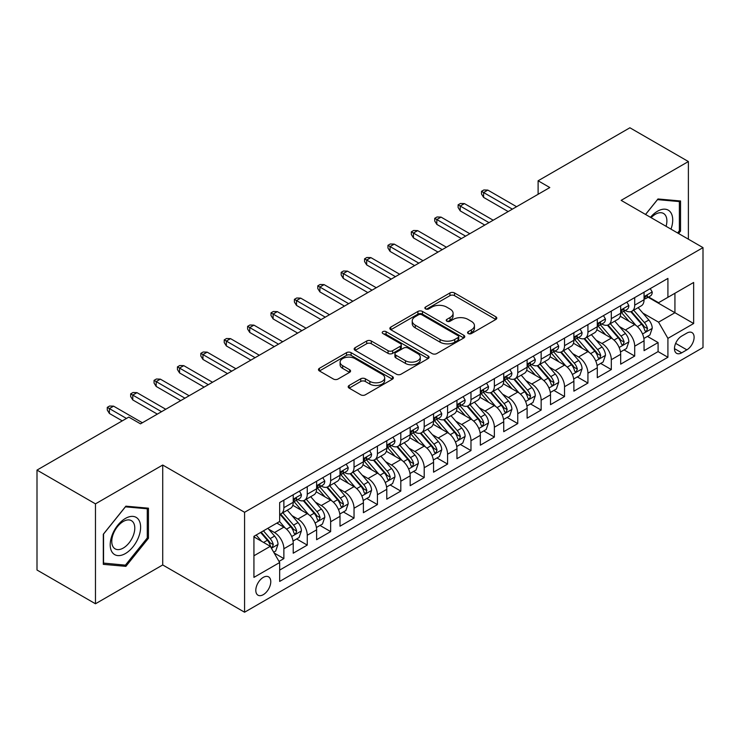 <?xml version="1.0" encoding="UTF-8"?>
<svg xmlns="http://www.w3.org/2000/svg" width="740" height="740" viewBox="0 0 740 740"><rect width="100%" height="100%" fill="white"/><g stroke="black" fill="none" stroke-linecap="round" stroke-linejoin="round"><path stroke-width="1.11" d="M468.244 333.546A2.276 1.313 0 0 0 471.454 333.546L495.846 319.458A3.247 1.878 0 0 0 496.799 318.135A3.247 1.878 0 0 0 495.846 316.812L454.526 292.957A3.247 1.878 0 0 0 449.929 292.957L425.537 307.035A2.276 1.313 0 0 0 424.871 307.96A2.276 1.313 0 0 0 425.537 308.894A2.276 1.313 0 0 0 428.756 308.894L431.91 307.072A10.388 5.994 0 0 1 446.599 307.072L450.05 309.061A10.388 5.994 0 0 1 453.093 313.298A10.388 5.994 0 0 1 450.05 317.543L446.886 319.365A2.276 1.313 0 0 0 446.22 320.291A2.276 1.313 0 0 0 446.886 321.216A2.276 1.313 0 0 0 450.105 321.216L453.259 319.393A10.388 5.994 0 0 1 467.957 319.393L471.399 321.382A10.388 5.994 0 0 1 474.442 325.628A10.388 5.994 0 0 1 471.399 329.864L468.244 331.687A2.276 1.313 0 0 0 467.578 332.621A2.276 1.313 0 0 0 468.244 333.546L468.244 331.687M263.292 594.664A10.582 6.114 120 0 0 270.202 585.34A10.582 6.114 120 0 0 268.583 576.858A10.582 6.114 120 0 0 263.292 577.376A10.582 6.114 120 0 0 256.373 586.709A10.582 6.114 120 0 0 257.992 595.191A10.582 6.114 120 0 0 263.292 594.664M349.151 385.466A3.247 1.878 0 0 0 348.198 386.798A3.247 1.878 0 0 0 349.151 388.121L360.741 394.818A3.247 1.878 0 0 0 365.329 394.818L392.422 379.176A3.247 1.878 0 0 0 393.375 377.853A3.247 1.878 0 0 0 392.422 376.521L351.102 352.666A3.247 1.878 0 0 0 346.505 352.666L319.421 368.307A3.247 1.878 0 0 0 318.468 369.63A3.247 1.878 0 0 0 319.421 370.953L333.425 379.037A3.247 1.878 0 0 0 338.014 379.037L349.604 372.35A3.247 1.878 0 0 0 350.557 371.027A3.247 1.878 0 0 0 349.604 369.695L342.657 365.69A8.686 5.014 0 0 1 340.113 362.138A8.686 5.014 0 0 1 345.478 357.513A8.686 5.014 0 0 1 354.941 358.595L382.145 374.301A8.686 5.014 0 0 1 384.689 377.853A8.686 5.014 0 0 1 379.333 382.478A8.686 5.014 0 0 1 369.871 381.396L365.329 378.778A3.247 1.878 0 0 0 360.741 378.778L349.151 385.466L349.151 388.121M162.717 465.035L95.469 503.857L37 470.094L37 570.022L95.469 603.775L162.717 564.953L244.579 612.221L244.579 512.293L162.717 465.035L162.717 564.953M688.385 239.186L688.385 161.542L621.138 200.364L703 247.623L244.579 512.293M688.385 161.542L629.907 127.779L538.11 180.782L538.11 194.287M37 470.094L128.797 417.092L140.498 423.844L549.802 187.535L538.11 180.782M432.142 353.591A3.247 1.878 0 0 0 436.73 353.591L463.823 337.949A3.247 1.878 0 0 0 464.776 336.626A3.247 1.878 0 0 0 463.823 335.303L422.494 311.447A3.247 1.878 0 0 0 417.906 311.447L390.812 327.08A3.247 1.878 0 0 0 389.869 328.412A3.247 1.878 0 0 0 390.812 329.735L432.142 353.591M383.801 334.036A2.276 1.313 0 0 1 386.114 334.36L386.114 331.659L428.118 355.912A3.247 1.878 0 0 1 429.071 357.235A3.247 1.878 0 0 1 428.118 358.567L401.034 374.2A3.247 1.878 0 0 1 396.437 374.2L355.117 350.344L355.117 347.698A3.247 1.878 0 0 0 354.164 349.021A3.247 1.878 0 0 0 355.117 350.344M355.117 347.698L366.707 341.001A3.247 1.878 0 0 1 371.304 341.001L388.065 350.677A3.247 1.878 0 0 0 392.653 350.677L400.34 346.237A3.247 1.878 0 0 0 401.293 344.914A3.247 1.878 0 0 0 400.34 343.582L382.894 333.509A2.276 1.313 0 0 1 382.229 332.584A2.276 1.313 0 0 1 383.635 331.372A2.276 1.313 0 0 1 386.114 331.659M279.017 561.41L283.873 558.607L274.161 553.002M268.639 529.155L274.512 532.55A13.228 7.641 60 0 1 283.873 548.756L293.225 543.354L293.225 553.206L307.257 545.102L296.62 538.961M292.032 515.651L297.906 519.045A13.228 7.641 60 0 1 307.257 535.251L316.618 529.849L316.618 539.71L330.651 531.607L320.004 525.456M315.416 502.155L321.289 505.54A13.228 7.641 60 0 1 330.651 521.746L340.002 516.344L340.002 526.205L354.035 518.102L343.397 511.96M338.809 488.65L344.683 492.035A13.228 7.641 60 0 1 354.035 508.241L363.396 502.839L363.396 512.7L377.428 504.597L366.781 498.455M362.202 475.145L368.067 478.53A13.228 7.641 60 0 1 377.428 494.736L386.779 489.334L386.779 499.195L400.812 491.092L390.174 484.95M385.586 461.64L391.46 465.035A13.228 7.641 60 0 1 400.812 481.231L410.173 475.829L410.173 485.69L424.205 477.587L413.558 471.445M408.98 448.135L414.844 451.529A13.228 7.641 60 0 1 424.205 467.736L433.557 462.334L433.557 472.185L447.589 464.082L436.952 457.94M432.364 434.63L438.237 438.025A13.228 7.641 60 0 1 447.589 454.231L456.95 448.829L456.95 458.689L470.982 450.586L460.336 444.435M455.757 421.134L461.631 424.519A13.228 7.641 60 0 1 470.982 440.726L480.334 435.324L480.334 445.184L494.366 437.081L483.729 430.939M479.141 407.629L485.015 411.014A13.228 7.641 60 0 1 494.366 427.221L503.727 421.819L503.727 431.679L517.76 423.576L507.122 417.434M502.534 394.124L508.408 397.51A13.228 7.641 60 0 1 517.76 413.716L527.111 408.314L527.111 418.174L541.153 410.071L530.506 403.929M525.918 380.619L531.792 384.014A13.228 7.641 60 0 1 541.153 400.211L550.505 394.809L550.505 404.669L564.537 396.566L553.899 390.424M549.311 367.114L555.185 370.509A13.228 7.641 60 0 1 564.537 386.715L573.889 381.313L573.889 391.164L587.93 383.061L577.283 376.919M572.695 353.609L578.569 357.004A13.228 7.641 60 0 1 587.93 373.21L597.282 367.808L597.282 377.668L611.314 369.565L600.677 363.414M596.088 340.113L601.962 343.499A13.228 7.641 60 0 1 611.314 359.705L620.675 354.303L620.675 364.163L634.707 356.06L634.707 346.2A13.228 7.641 -120 0 0 625.346 329.994L619.473 326.608M624.061 349.918L634.707 356.06M293.225 543.354A13.228 7.641 -120 0 0 283.873 527.148L276.853 523.097M316.618 529.849A13.228 7.641 -120 0 0 307.257 513.643L292.79 505.291M340.002 516.344A13.228 7.641 -120 0 0 330.651 500.138L316.183 491.786M363.396 502.839A13.228 7.641 -120 0 0 354.035 486.633L339.577 478.29M386.779 489.334A13.228 7.641 -120 0 0 377.428 473.138L362.961 464.785M410.173 475.829A13.228 7.641 -120 0 0 400.812 459.632L386.354 451.28M433.557 462.334A13.228 7.641 -120 0 0 424.205 446.128L409.738 437.775M456.95 448.829A13.228 7.641 -120 0 0 447.589 432.623L433.131 424.27M480.334 435.324A13.228 7.641 -120 0 0 470.982 419.118L456.515 410.765M503.727 421.819A13.228 7.641 -120 0 0 494.366 405.613L479.909 397.269M527.111 408.314A13.228 7.641 -120 0 0 517.76 392.108L503.293 383.764M550.505 394.809A13.228 7.641 -120 0 0 541.153 378.612L526.686 370.259M573.889 381.313A13.228 7.641 -120 0 0 564.537 365.107L550.07 356.754M597.282 367.808A13.228 7.641 -120 0 0 587.93 351.602L573.463 343.249M620.675 354.303A13.228 7.641 -120 0 0 611.314 338.097L596.847 329.744M686.859 333.102L681.716 336.071A10.258 5.92 120 0 0 675.019 345.108A10.258 5.92 120 0 0 676.591 353.322A10.258 5.92 120 0 0 681.716 352.814L686.859 349.844A10.258 5.92 120 0 0 693.556 340.807A10.258 5.92 120 0 0 691.993 332.593A10.258 5.92 120 0 0 686.859 333.102M244.579 612.221L703 347.55L703 247.623M253.931 555.777L270.304 546.324L279.664 562.529L279.664 581.427L667.915 357.272L667.915 338.365L658.563 322.168L642.866 313.103M279.664 562.529L253.931 577.376L253.931 536.324L279.664 521.478L279.664 502.571L667.915 278.416L667.915 297.314L693.648 282.467L693.648 323.519L667.915 338.365M297.785 499.528L297.906 499.602A13.228 7.641 60 0 0 304.519 500.259L313.871 494.857A13.228 7.641 -120 0 0 316.618 488.798L316.618 481.231M321.169 486.023L321.289 486.097A13.228 7.641 60 0 0 327.913 486.754L337.264 481.352A13.228 7.641 -120 0 0 340.002 475.293L340.002 467.726M344.562 472.518L344.683 472.592A13.228 7.641 60 0 0 351.296 473.249L360.648 467.846A13.228 7.641 -120 0 0 363.396 461.788L363.396 454.231M367.947 459.022L368.067 459.087A13.228 7.641 60 0 0 374.69 459.743L384.042 454.342A13.228 7.641 -120 0 0 386.779 448.283L386.779 440.726M391.34 445.517L391.46 445.582A13.228 7.641 60 0 0 398.074 446.239L407.435 440.837A13.228 7.641 -120 0 0 410.173 434.787L410.173 427.221M414.724 432.012L414.844 432.086A13.228 7.641 60 0 0 421.467 432.733L430.819 427.332A13.228 7.641 -120 0 0 433.557 421.282L433.557 413.716M438.117 418.507L438.237 418.581A13.228 7.641 60 0 0 444.851 419.238L454.212 413.836A13.228 7.641 -120 0 0 456.95 407.777L456.95 400.211M461.501 405.002L461.631 405.076A13.228 7.641 60 0 0 468.244 405.733L477.596 400.331A13.228 7.641 -120 0 0 480.334 394.272L480.334 386.706M484.894 391.497L485.015 391.571A13.228 7.641 60 0 0 491.628 392.228L500.989 386.826A13.228 7.641 -120 0 0 503.727 380.767L503.727 373.21M508.278 378.001L508.408 378.066A13.228 7.641 60 0 0 515.021 378.723L524.373 373.321A13.228 7.641 -120 0 0 527.111 367.262L527.111 359.705M531.672 364.496L531.792 364.561A13.228 7.641 60 0 0 538.405 365.218L547.766 359.816A13.228 7.641 -120 0 0 550.505 353.766L550.505 346.2M555.055 350.991L555.185 351.065A13.228 7.641 60 0 0 561.799 351.713L571.151 346.311A13.228 7.641 -120 0 0 573.889 340.261L573.889 332.695M578.449 337.486L578.569 337.56A13.228 7.641 60 0 0 585.183 338.217L594.544 332.815A13.228 7.641 -120 0 0 597.282 326.756L597.282 319.19M601.833 323.981L601.962 324.055A13.228 7.641 60 0 0 608.576 324.712L617.928 319.31A13.228 7.641 -120 0 0 620.675 313.251L620.675 305.685M279.664 570.087L658.091 351.602L658.091 342.555L644.059 350.658L644.059 340.798A13.228 7.641 -120 0 0 634.707 324.592L620.24 316.248M625.226 310.476L625.346 310.55A13.228 7.641 -120 0 0 631.96 311.207A13.228 7.641 -120 0 0 634.707 305.148L634.707 297.591M631.96 311.207L641.321 305.805A13.228 7.641 -120 0 0 644.059 299.746L644.059 292.189M283.873 500.138L283.873 507.705A13.228 7.641 60 0 1 281.126 513.754A13.228 7.641 60 0 1 279.664 514.291M281.126 513.754L290.487 508.352A13.228 7.641 -120 0 0 293.225 502.303L293.225 494.736M307.257 486.633L307.257 494.2A13.228 7.641 60 0 1 304.519 500.259M330.651 473.128L330.651 480.695A13.228 7.641 60 0 1 327.913 486.754M354.035 459.632L354.035 467.19A13.228 7.641 60 0 1 351.296 473.249M377.428 446.128L377.428 453.685A13.228 7.641 60 0 1 374.69 459.743M400.812 432.623L400.812 440.18A13.228 7.641 60 0 1 398.074 446.239M424.205 419.118L424.205 426.684A13.228 7.641 60 0 1 421.467 432.733M447.589 405.613L447.589 413.179A13.228 7.641 60 0 1 444.851 419.238M470.982 392.108L470.982 399.674A13.228 7.641 60 0 1 468.244 405.733M494.366 378.612L494.366 386.169A13.228 7.641 60 0 1 491.628 392.228M517.76 365.107L517.76 372.664A13.228 7.641 60 0 1 515.021 378.723M541.153 351.602L541.153 359.159A13.228 7.641 60 0 1 538.405 365.218M564.537 338.097L564.537 345.663A13.228 7.641 60 0 1 561.799 351.713M587.93 324.592L587.93 332.158A13.228 7.641 60 0 1 585.183 338.217M611.314 311.087L611.314 318.653A13.228 7.641 60 0 1 608.576 324.712M611.314 359.705L611.314 369.565M587.93 373.21L587.93 383.061M564.537 386.715L564.537 396.566M541.153 400.211L541.153 410.071M517.76 413.716L517.76 423.576M494.366 427.221L494.366 437.081M470.982 440.726L470.982 450.586M447.589 454.231L447.589 464.082M424.205 467.736L424.205 477.587M400.812 481.231L400.812 491.092M377.428 494.736L377.428 504.597M354.035 508.241L354.035 518.102M330.651 521.746L330.651 531.607M307.257 535.251L307.257 545.102M283.873 548.756L283.873 558.607M270.304 546.324L253.931 536.87M658.563 322.168L674.936 312.715L674.936 293.262L693.648 282.467M648.148 297.249L693.648 323.519M648.619 296.981L658.563 302.716L667.915 297.314M95.469 503.857L95.469 603.775M647.454 336.413L658.091 342.555M658.091 351.602L667.915 357.272M678.58 233.526L680.55 231.074L680.55 200.984L657.98 198.968L645.53 214.443M103.304 564.343L125.874 566.359L148.444 538.276L148.444 508.186L125.874 506.169L103.304 534.243L103.304 564.343M679.376 230.399L680.55 231.074M147.279 537.601L148.444 538.276M123.497 564.981L125.874 566.359M469.151 333.87L471.399 332.565A10.388 5.994 0 0 0 474.442 328.329L474.442 325.628M453.093 313.298L453.093 315.999A10.388 5.994 0 0 1 450.05 320.244L447.802 321.539M495.8 319.486L454.526 295.658A3.247 1.878 0 0 0 449.929 295.658L426.444 309.209M463.776 337.976L422.494 314.149A3.247 1.878 0 0 0 417.906 314.149L390.859 329.762M458.079 337.551A2.276 1.313 0 0 0 458.745 336.626A2.276 1.313 0 0 0 458.079 335.701L421.809 314.759A2.276 1.313 0 0 0 418.59 314.759L415.269 316.683A10.388 5.994 0 0 0 412.226 320.92A10.388 5.994 0 0 0 415.269 325.165L440.06 339.475A10.388 5.994 0 0 0 454.749 339.475L458.079 337.551L458.079 340.252A2.276 1.313 0 0 0 458.745 339.327L458.745 336.626M412.226 320.92L412.226 323.621A10.388 5.994 0 0 0 415.269 327.866L415.269 325.165M458.079 340.252L454.749 342.176A10.388 5.994 0 0 1 440.06 342.176L415.269 327.866M355.163 350.371L366.707 343.702L366.707 341.001M401.293 344.914L401.293 347.615A3.247 1.878 0 0 1 400.34 348.938L392.653 353.378A3.247 1.878 0 0 1 388.065 353.378L371.304 343.702A3.247 1.878 0 0 0 366.707 343.702M386.114 334.36L428.081 358.586M405.455 360.713A8.686 5.014 0 0 0 414.918 361.805A8.686 5.014 0 0 0 420.274 357.17A8.686 5.014 0 0 0 417.73 353.628L408.147 348.096A3.247 1.878 0 0 0 403.559 348.096L395.863 352.536A3.247 1.878 0 0 0 394.92 353.859A3.247 1.878 0 0 0 395.863 355.182L405.455 360.713L405.455 363.414A8.686 5.014 0 0 0 414.918 364.506A8.686 5.014 0 0 0 420.274 359.871L420.274 357.17M394.92 353.859L394.92 356.56A3.247 1.878 0 0 0 395.863 357.882L395.863 355.182M405.455 363.414L395.863 357.882M384.689 377.853L384.689 380.545A8.686 5.014 0 0 1 379.333 385.179A8.686 5.014 0 0 1 369.871 384.097L365.329 381.479A3.247 1.878 0 0 0 360.741 381.479L349.188 388.149M340.113 362.138L340.113 364.839A8.686 5.014 0 0 0 342.657 368.391L342.657 365.69M349.567 372.377L342.657 368.391M392.376 379.195L351.102 355.367A3.247 1.878 0 0 0 346.505 355.367L319.458 370.981M643.865 338.485L649.905 334.989L652.245 328.236A8.769 5.06 -120 0 0 648.832 320.013L638.148 307.637M636.002 325.452L623.792 311.309M629.055 321.336L621.961 313.122A21.007 12.127 -120 0 0 621.313 312.391M630.776 311.679L641.58 324.194A8.769 5.06 60 0 1 644.707 330.234L645.345 331.27L646.529 331.104L647.509 328.615A8.769 5.06 -120 0 0 644.392 322.575L633.699 310.199M631.405 311.475L643.023 324.925A4.468 2.581 60 0 1 644.152 326.673L647.509 328.615M650.257 288.609L652.245 292.05A8.769 5.06 60 0 1 650.432 295.926L645.983 298.498A8.769 5.06 -120 0 0 647.509 296.472L647.324 295.695M644.355 298.904L644.392 298.904A8.769 5.06 -120 0 0 645.983 298.498M646.381 295.824L647.509 296.472C646.963 295.158 646.029 295.695 644.707 298.1A8.769 5.06 60 0 1 644.059 299.339M512.376 209.143L483.609 192.529L483.609 197.395L481.509 194.019L481.509 191.318L483.609 192.529L487.817 190.097L516.594 206.71M483.609 197.395L508.167 211.566M481.509 191.318L483.849 189.967L487.817 190.097M670.986 229.141A21.497 12.414 120 0 0 657.509 211.233A21.497 12.414 120 0 0 650.469 217.292M666.074 226.301A16.28 9.398 120 0 0 663.512 213.462A16.28 9.398 120 0 0 655.381 214.267A16.28 9.398 120 0 0 651.117 217.671M645.576 214.471L657.509 199.633L679.376 201.585L679.376 230.741L677.6 232.961M677.933 200.744L679.376 201.585M138.574 537.166A21.497 12.414 120 0 0 133.015 516.4A21.497 12.414 120 0 0 112.249 534.817A21.497 12.414 120 0 0 117.808 555.583A21.497 12.414 120 0 0 138.574 537.166M133.246 535.649A16.28 9.398 120 0 0 131.415 520.664A16.28 9.398 120 0 0 113.312 533.873A16.28 9.398 120 0 0 115.135 548.858A16.28 9.398 120 0 0 133.246 535.649M103.544 563.196L103.544 534.04L125.412 506.835L147.279 508.787L147.279 537.943L125.412 565.147L103.304 563.066M145.826 507.945L147.279 508.787M620.471 351.981L626.521 348.494L628.852 341.741A8.769 5.06 -120 0 0 625.439 333.518L614.755 321.142M612.618 338.957L600.399 324.814M605.662 334.832L598.577 326.627A21.007 12.127 -120 0 0 597.929 325.896M607.383 325.184L618.196 337.699A8.769 5.06 60 0 1 621.313 343.739L621.952 344.775L623.135 344.609L624.125 342.121A8.769 5.06 -120 0 0 620.999 336.08L610.315 323.704M608.021 324.98L619.63 338.43A4.468 2.581 60 0 1 620.758 340.178L624.125 342.121M597.087 365.486L603.128 361.999L605.468 355.246A8.769 5.06 -120 0 0 602.055 347.014L591.371 334.647M589.225 352.453L577.015 338.319M582.278 348.337L575.184 340.132A21.007 12.127 -120 0 0 574.536 339.401M583.999 338.689L594.803 351.204A8.769 5.06 60 0 1 597.929 357.244L598.567 358.28L599.752 358.114L600.732 355.616A8.769 5.06 -120 0 0 597.606 349.585L586.922 337.209M584.628 338.485L596.246 351.935A4.468 2.581 60 0 1 597.365 353.674L600.732 355.616M573.694 378.991L579.744 375.504L582.075 368.751A8.769 5.06 -120 0 0 578.662 360.519L567.978 348.151M565.841 365.958L553.622 351.824M558.885 361.841L551.799 353.637A21.007 12.127 -120 0 0 551.143 352.906M560.606 352.194L571.419 364.709A8.769 5.06 60 0 1 574.536 370.749L575.174 371.785L576.358 371.619L577.348 369.121A8.769 5.06 -120 0 0 574.221 363.09L563.538 350.714M561.244 351.99L572.852 365.43A4.468 2.581 60 0 1 573.981 367.179L577.348 369.121M550.31 392.496L556.351 389.009L558.691 382.256A8.769 5.06 -120 0 0 555.278 374.024L544.594 361.647M542.448 379.463L530.238 365.32M535.501 375.346L528.406 367.142A21.007 12.127 -120 0 0 527.759 366.411M537.212 365.699L548.026 378.214A8.769 5.06 60 0 1 551.152 384.245L551.79 385.29L552.974 385.124L553.955 382.626A8.769 5.06 -120 0 0 550.828 376.586L540.145 364.219M537.851 365.495L549.469 378.936A4.468 2.581 60 0 1 550.588 380.684L553.955 382.626M626.873 302.114L628.852 305.555A8.769 5.06 60 0 1 627.039 309.431L622.599 311.993A8.769 5.06 -120 0 0 624.125 309.977L623.94 309.2M620.962 312.41L620.999 312.41A8.769 5.06 -120 0 0 622.599 311.993M622.997 309.329L624.125 309.977C623.57 308.654 622.636 309.2 621.313 311.596A8.769 5.06 60 0 1 620.675 312.844M488.992 222.638L460.225 206.035L460.225 210.891L458.115 207.515L458.115 204.823L460.225 206.035L464.433 203.602L493.201 220.215M460.225 210.891L484.783 225.071M458.115 204.823L460.456 203.472L464.433 203.602M603.479 315.61L605.468 319.06A8.769 5.06 60 0 1 603.655 322.936L599.206 325.498A8.769 5.06 -120 0 0 600.732 323.482L600.547 322.705M597.578 325.914L597.606 325.914A8.769 5.06 -120 0 0 599.206 325.498M599.604 322.825L600.732 323.482C600.186 322.159 599.252 322.705 597.929 325.101A8.769 5.06 60 0 1 597.282 326.349M465.599 236.143L436.831 219.54L436.831 224.396L434.732 221.02L434.732 218.319L436.831 219.54L441.04 217.107L469.808 233.72M436.831 224.396L461.39 238.576M434.732 218.319L437.072 216.968L441.04 217.107M580.095 329.115L582.075 332.565A8.769 5.06 60 0 1 580.262 336.441L575.822 339.003A8.769 5.06 -120 0 0 577.348 336.987L577.163 336.21M574.185 339.42L574.221 339.42A8.769 5.06 -120 0 0 575.822 339.003M576.21 336.33L577.348 336.987C576.793 335.664 575.859 336.21 574.536 338.606A8.769 5.06 60 0 1 573.889 339.854M442.215 249.648L413.447 233.044L413.447 237.901L411.338 234.525L411.338 231.824L413.447 233.044L417.656 230.612L446.424 247.215M413.447 237.901L438.006 252.081M411.338 231.824L413.679 230.473L417.656 230.612M556.702 342.62L558.691 346.061A8.769 5.06 60 0 1 556.878 349.946L552.429 352.508A8.769 5.06 -120 0 0 553.955 350.492L553.77 349.715M550.801 352.915L550.828 352.915A8.769 5.06 -120 0 0 552.429 352.508M552.826 349.835L553.955 350.492C553.409 349.169 552.475 349.706 551.152 352.111A8.769 5.06 60 0 1 550.505 353.359M418.822 263.153L390.054 246.54L390.054 251.406L387.954 248.03L387.954 245.329L390.054 246.54L394.263 244.117L423.03 260.721M390.054 251.406L414.613 265.586M387.954 245.329L390.295 243.978L394.263 244.117M526.917 406.001L532.966 402.514L535.298 395.761A8.769 5.06 -120 0 0 531.884 387.529L521.201 375.152M519.064 392.968L506.845 378.825M512.108 388.851L505.022 380.647A21.007 12.127 -120 0 0 504.365 379.907M513.828 379.195L524.632 391.71A8.769 5.06 60 0 1 527.759 397.75L528.397 398.795L529.581 398.62L530.571 396.131A8.769 5.06 -120 0 0 527.444 390.091L516.76 377.724M514.466 378.991L526.075 392.44A4.468 2.581 60 0 1 527.204 394.189L530.571 396.131M533.309 356.125L535.298 359.566A8.769 5.06 60 0 1 533.485 363.442L529.045 366.013A8.769 5.06 -120 0 0 530.571 363.997L530.386 363.211M527.407 366.42L527.444 366.42A8.769 5.06 -120 0 0 529.045 366.013M529.433 363.34L530.571 363.997C530.016 362.674 529.082 363.211 527.759 365.615A8.769 5.06 60 0 1 527.111 366.864M395.438 276.658L366.67 260.045L366.67 264.911L364.561 261.535L364.561 258.834L366.67 260.045L370.879 257.613L399.646 274.226M366.67 264.911L391.229 279.091M364.561 258.834L366.901 257.483L370.879 257.613M503.533 419.506L509.573 416.01L511.913 409.257A8.769 5.06 -120 0 0 508.5 401.034L497.807 388.657M495.671 406.473L483.46 392.329M488.724 402.357L481.629 394.143A21.007 12.127 -120 0 0 480.982 393.412M490.435 392.7L501.248 405.215A8.769 5.06 60 0 1 504.375 411.255L505.013 412.291L506.197 412.125L507.178 409.636A8.769 5.06 -120 0 0 504.051 403.596L493.367 391.22M491.073 392.496L502.691 405.946A4.468 2.581 60 0 1 503.81 407.694L507.178 409.636M509.925 369.63L511.913 373.071A8.769 5.06 60 0 1 510.101 376.947L505.651 379.518A8.769 5.06 -120 0 0 507.178 377.493L506.993 376.716M504.023 379.925L504.051 379.925A8.769 5.06 -120 0 0 505.651 379.518M506.049 376.845L507.178 377.493C506.632 376.179 505.688 376.716 504.375 379.121A8.769 5.06 60 0 1 503.727 380.36M372.044 290.163L343.277 273.55L343.277 278.416L341.177 275.039L341.177 272.339L343.277 273.55L347.486 271.118L376.253 287.731M343.277 278.416L367.836 292.587M341.177 272.339L343.508 270.988L347.486 271.118M480.14 433.002L486.18 429.514L488.52 422.762A8.769 5.06 -120 0 0 485.107 414.539L474.423 402.162M472.277 419.978L460.067 405.835M465.331 415.852L458.245 407.648A21.007 12.127 -120 0 0 457.588 406.917M467.051 406.204L477.855 418.72A8.769 5.06 60 0 1 480.982 424.76L481.62 425.796L482.804 425.63L483.793 423.141A8.769 5.06 -120 0 0 480.667 417.101L469.983 404.725M467.689 406.001L479.298 419.45A4.468 2.581 60 0 1 480.427 421.199L483.793 423.141M486.532 383.135L488.52 386.576A8.769 5.06 60 0 1 486.707 390.452L482.267 393.014A8.769 5.06 -120 0 0 483.793 390.998L483.609 390.221M480.63 393.43L480.667 393.43A8.769 5.06 -120 0 0 482.267 393.014M482.656 390.35L483.793 390.998C483.238 389.675 482.304 390.221 480.982 392.616A8.769 5.06 60 0 1 480.334 393.865M348.66 303.659L319.893 287.055L319.893 291.911L317.784 288.545L317.784 285.844L319.893 287.055L324.101 284.623L352.869 301.236M319.893 291.911L344.452 306.092M317.784 285.844L320.124 284.493L324.101 284.623M456.756 446.507L462.796 443.019L465.136 436.267A8.769 5.06 -120 0 0 461.723 428.035L451.03 415.667M448.893 433.474L436.683 419.339M441.947 429.357L434.852 421.153A21.007 12.127 -120 0 0 434.204 420.422M443.658 419.71L454.471 432.225A8.769 5.06 60 0 1 457.598 438.265L458.236 439.301L459.42 439.135L460.4 436.646A8.769 5.06 -120 0 0 457.274 430.606L446.59 418.23M444.296 419.506L455.914 432.956A4.468 2.581 60 0 1 457.033 434.695L460.4 436.646M463.148 396.631L465.136 400.081A8.769 5.06 60 0 1 463.323 403.957L458.874 406.519A8.769 5.06 -120 0 0 460.4 404.503L460.215 403.726M457.237 406.935L457.274 406.935A8.769 5.06 -120 0 0 458.874 406.519M459.272 403.846L460.4 404.503C459.855 403.18 458.911 403.726 457.598 406.121A8.769 5.06 60 0 1 456.95 407.37M325.267 317.164L296.5 300.56L296.5 305.417L294.4 302.04L294.4 299.339L296.5 300.56L300.708 298.127L329.476 314.74M296.5 305.417L321.058 319.597M294.4 299.339L296.731 297.989L300.708 298.127M433.363 460.012L439.403 456.525L441.743 449.772A8.769 5.06 -120 0 0 438.33 441.539L427.646 429.172M425.5 446.979L413.29 432.845M418.553 442.862L411.468 434.658A21.007 12.127 -120 0 0 410.811 433.927M420.274 433.214L431.078 445.73A8.769 5.06 60 0 1 434.204 451.77L434.843 452.806L436.026 452.639L437.016 450.142A8.769 5.06 -120 0 0 433.89 444.111L423.197 431.735M420.912 433.011L432.521 446.451A4.468 2.581 60 0 1 433.649 448.2L437.016 450.142M439.754 410.136L441.743 413.586A8.769 5.06 60 0 1 439.93 417.462L435.49 420.024A8.769 5.06 -120 0 0 437.016 418.007L436.831 417.231M433.853 420.44L433.89 420.44A8.769 5.06 -120 0 0 435.49 420.024M435.879 417.351L437.016 418.007C436.461 416.685 435.527 417.231 434.204 419.626A8.769 5.06 60 0 1 433.557 420.875M301.883 330.669L273.115 314.065L273.115 318.921L271.007 315.545L271.007 312.844L273.115 314.065L277.324 311.632L306.092 328.236M273.115 318.921L297.665 333.102M271.007 312.844L273.347 311.494L277.324 311.632M409.969 473.517L416.019 470.029L418.359 463.277A8.769 5.06 -120 0 0 414.946 455.045L404.253 442.668M402.116 460.483L389.897 446.34M395.16 456.367L388.075 448.163A21.007 12.127 -120 0 0 387.427 447.432M396.881 446.72L407.694 459.235A8.769 5.06 60 0 1 410.82 465.266L411.459 466.311L412.643 466.144L413.623 463.647A8.769 5.06 -120 0 0 410.496 457.607L399.813 445.24M397.519 446.516L409.137 459.956A4.468 2.581 60 0 1 410.256 461.704L413.623 463.647M416.37 423.641L418.359 427.082A8.769 5.06 60 0 1 416.537 430.967L412.097 433.529A8.769 5.06 -120 0 0 413.623 431.513L413.438 430.736M410.46 433.936L410.496 433.936A8.769 5.06 -120 0 0 412.097 433.529M412.495 430.856L413.623 431.513C413.068 430.19 412.134 430.726 410.82 433.131A8.769 5.06 60 0 1 410.173 434.38M278.49 344.174L249.722 327.561L249.722 332.427L247.613 329.05L247.613 326.349L249.722 327.561L253.931 325.137L282.699 341.741M249.722 332.427L274.281 346.607M247.613 326.349L249.954 324.999L253.931 325.137M386.585 487.022L392.625 483.535L394.966 476.782A8.769 5.06 -120 0 0 391.553 468.55L380.869 456.173M378.723 473.988L366.513 459.845M371.776 469.872L364.69 461.668A21.007 12.127 -120 0 0 364.034 460.937M373.496 460.225L384.3 472.731A8.769 5.06 60 0 1 387.427 478.771L388.065 479.816L389.249 479.649L390.239 477.152A8.769 5.06 -120 0 0 387.113 471.112L376.42 458.745M374.125 460.012L385.743 473.461A4.468 2.581 60 0 1 386.872 475.21L390.239 477.152M392.977 437.146L394.966 440.587A8.769 5.06 60 0 1 393.153 444.463L388.713 447.034A8.769 5.06 -120 0 0 390.239 445.018L390.054 444.231M387.075 447.441L387.113 447.441A8.769 5.06 -120 0 0 388.713 447.034M389.101 444.361L390.239 445.018C389.684 443.695 388.75 444.231 387.427 446.636A8.769 5.06 60 0 1 386.779 447.885M255.106 357.679L226.329 341.066L226.329 345.932L224.229 342.555L224.229 339.854L226.329 341.066L230.547 338.633L259.315 355.246M226.329 345.932L250.888 360.112M224.229 339.854L226.57 338.504L230.547 338.633M363.192 500.527L369.242 497.03L371.582 490.278A8.769 5.06 -120 0 0 368.168 482.055L357.476 469.678M355.339 487.493L343.12 473.35M348.383 483.377L341.297 475.163A21.007 12.127 -120 0 0 340.65 474.433M350.103 473.72L360.917 486.236A8.769 5.06 60 0 1 364.043 492.276L364.681 493.312L365.865 493.145L366.846 490.657A8.769 5.06 -120 0 0 363.719 484.617L353.036 472.24M350.742 473.517L362.36 486.966A4.468 2.581 60 0 1 363.479 488.715L366.846 490.657M369.593 450.651L371.582 454.092A8.769 5.06 60 0 1 369.76 457.968L365.32 460.539A8.769 5.06 -120 0 0 366.846 458.513L366.661 457.736M363.682 460.946L363.719 460.946A8.769 5.06 -120 0 0 365.32 460.539M365.717 457.866L366.846 458.513C366.291 457.2 365.357 457.736 364.043 460.141A8.769 5.06 60 0 1 363.396 461.381M231.713 371.184L202.945 354.571L202.945 359.437L200.836 356.06L200.836 353.359L202.945 354.571L207.154 352.138L235.921 368.751M202.945 359.437L227.504 373.608M200.836 353.359L203.176 352.009L207.154 352.138M346.2 464.156L348.189 467.597A8.769 5.06 60 0 1 346.375 471.473L341.926 474.044A8.769 5.06 -120 0 0 343.453 472.018L343.277 471.241M340.298 474.451L340.335 474.451A8.769 5.06 -120 0 0 341.926 474.044M342.324 471.371L343.453 472.018C342.907 470.696 341.973 471.241 340.65 473.637A8.769 5.06 60 0 1 340.002 474.886M208.319 384.689L179.552 368.076L179.552 372.932L177.452 369.565L177.452 366.864L179.552 368.076L183.77 365.643L212.537 382.256M179.552 372.932L204.111 387.113M177.452 366.864L179.792 365.514L183.77 365.643M322.816 477.651L324.795 481.102A8.769 5.06 60 0 1 322.982 484.977L318.542 487.54A8.769 5.06 -120 0 0 320.068 485.523L319.884 484.746M316.905 487.956L316.942 487.956A8.769 5.06 -120 0 0 318.542 487.54M318.94 484.866L320.068 485.523C319.514 484.201 318.579 484.746 317.266 487.142A8.769 5.06 60 0 1 316.618 488.391M184.935 398.185L156.168 381.581L156.168 386.437L154.059 383.061L154.059 380.36L156.168 381.581L160.376 379.148L189.144 395.761M156.168 386.437L180.727 400.618M154.059 380.36L156.399 379.01L160.376 379.148M339.808 514.032L345.848 510.535L348.189 503.783A8.769 5.06 -120 0 0 344.775 495.56L334.091 483.183M331.946 500.999L319.736 486.855M324.999 496.873L317.913 488.668A21.007 12.127 -120 0 0 317.257 487.938M326.719 487.225L337.523 499.74A8.769 5.06 60 0 1 340.65 505.781L341.288 506.817L342.472 506.65L343.453 504.162A8.769 5.06 -120 0 0 340.335 498.122L329.642 485.745M327.348 487.022L338.966 500.471A4.468 2.581 60 0 1 340.095 502.22L343.453 504.162M316.415 527.528L322.464 524.04L324.795 517.288A8.769 5.06 -120 0 0 321.382 509.055L310.698 496.688M308.562 514.494L296.342 500.36M301.606 510.378L294.52 502.173A21.007 12.127 -120 0 0 293.873 501.443M303.326 500.73L314.139 513.245A8.769 5.06 60 0 1 317.266 519.286L317.895 520.322L319.079 520.155L320.068 517.667A8.769 5.06 -120 0 0 316.942 511.627L306.258 499.25M303.964 500.527L315.573 513.976A4.468 2.581 60 0 1 316.702 515.715L320.068 517.667M293.031 541.033L299.071 537.545L301.411 530.793A8.769 5.06 -120 0 0 297.998 522.56L287.314 510.193M285.168 527.999L279.572 521.524M278.221 523.883L277.306 522.829M279.942 514.235L290.746 526.751A8.769 5.06 60 0 1 293.873 532.791L294.511 533.827L295.695 533.66L296.675 531.163A8.769 5.06 -120 0 0 293.558 525.132L282.865 512.755M280.571 514.032L292.189 527.472A4.468 2.581 60 0 1 293.318 529.22L296.675 531.163M299.423 491.157L301.411 494.607A8.769 5.06 60 0 1 299.598 498.483L295.149 501.045A8.769 5.06 -120 0 0 296.675 499.028L296.49 498.251M293.521 501.461L293.558 501.461A8.769 5.06 -120 0 0 295.149 501.045M295.547 498.372L296.675 499.028C296.13 497.705 295.195 498.251 293.873 500.647A8.769 5.06 60 0 1 293.225 501.896M161.542 411.69L132.774 395.086L132.774 399.942L130.675 396.566L130.675 393.865L132.774 395.086L136.983 392.653L165.76 409.257M132.774 399.942L157.333 414.123M130.675 393.865L133.015 392.514L136.983 392.653M273.698 552.197L275.687 551.05L278.018 544.298A8.769 5.06 -120 0 0 274.605 536.065L267.88 528.277M261.599 541.301L256.188 535.029M254.828 537.388L253.931 536.352M260.628 532.458L267.362 540.255A8.769 5.06 60 0 1 270.479 546.287L271.118 547.332L272.302 547.165L273.291 544.668A8.769 5.06 -120 0 0 270.165 538.627L263.44 530.839M261.174 532.153L268.796 540.977A4.468 2.581 60 0 1 269.924 542.725L273.291 544.668M126.466 418.442L109.391 408.582L109.391 413.447L107.282 410.071L107.282 407.37L109.391 408.582L113.599 406.158L142.367 422.762M109.391 413.447L122.248 420.875M107.282 407.37L109.622 406.019L113.599 406.158M274.512 532.55L283.873 527.148M297.906 519.045L307.257 513.643M321.289 505.54L330.651 500.138M344.683 492.035L354.035 486.633M368.067 478.53L377.428 473.138M391.46 465.035L400.812 459.632M414.844 451.529L424.205 446.128M438.237 438.025L447.589 432.623M461.631 424.519L470.982 419.118M485.015 411.014L494.366 405.613M508.408 397.51L517.76 392.108M531.792 384.014L541.153 378.612M555.185 370.509L564.537 365.107M578.569 357.004L587.93 351.602M601.962 343.499L611.314 338.097M625.346 329.994L634.707 324.592M634.707 305.148L644.059 299.746M283.873 507.705L293.225 502.303M307.257 494.2L316.618 488.798M330.651 480.695L340.002 475.293M354.035 467.19L363.396 461.788M377.428 453.685L386.779 448.283M400.812 440.18L410.173 434.787M424.205 426.684L433.557 421.282M447.589 413.179L456.95 407.777M470.982 399.674L480.334 394.272M494.366 386.169L503.727 380.767M517.76 372.664L527.111 367.262M541.153 359.159L550.505 353.766M564.537 345.663L573.889 340.261M587.93 332.158L597.282 326.756M611.314 318.653L620.675 313.251M634.707 346.2L644.059 340.798M675.648 343.369L686.859 349.844M674.464 348.632L681.716 352.814M471.399 332.565L471.399 329.864M446.886 321.216L446.886 319.365M450.05 320.244L450.05 317.543M425.537 308.894L425.537 307.035M449.929 295.658L449.929 292.957M454.526 295.658L454.526 292.957M495.846 319.458L495.846 316.812M390.812 329.735L390.812 327.08M417.906 314.149L417.906 311.447M422.494 314.149L422.494 311.447M463.823 337.949L463.823 335.303M440.06 342.176L440.06 339.475M454.749 342.176L454.749 339.475M371.304 343.702L371.304 341.001M388.065 353.378L388.065 350.677M392.653 353.378L392.653 350.677M400.34 348.938L400.34 346.237M428.118 358.567L428.118 355.912M360.741 381.479L360.741 378.778M365.329 381.479L365.329 378.778M369.871 384.097L369.871 381.396M349.604 372.35L349.604 369.695M319.421 370.953L319.421 368.307M346.505 355.367L346.505 352.666M351.102 355.367L351.102 352.666M392.422 379.176L392.422 376.521M642.524 333.99L652.19 328.412M644.392 322.575L648.832 320.013M637.399 326.608L641.58 324.194M652.19 291.949L644.059 296.638M619.14 347.495L628.797 341.917M620.999 336.08L625.439 333.518M614.015 340.113L618.196 337.699M595.746 360.99L605.413 355.413M597.606 349.585L602.055 347.014M590.622 353.618L594.803 351.204M572.362 374.496L582.019 368.918M574.221 363.09L578.662 360.519M567.238 367.123L571.419 364.709M548.969 388L558.635 382.423M550.828 376.586L555.278 374.024M543.845 380.628L548.026 378.214M628.797 305.454L620.675 310.143M605.413 318.959L597.282 323.648M582.019 332.464L573.889 337.153M558.635 345.959L550.505 350.658M525.585 401.506L535.242 395.928M527.444 390.091L531.884 387.529M520.451 394.124L524.632 391.71M535.242 359.464L527.111 364.163M502.192 415.011L511.858 409.433M504.051 403.596L508.5 401.034M497.067 407.629L501.248 405.215M511.858 372.969L503.727 377.659M478.808 428.516L488.465 422.938M480.667 417.101L485.107 414.539M473.674 421.134L477.855 418.72M488.465 386.474L480.334 391.164M455.414 442.011L465.072 436.434M457.274 430.606L461.723 428.035M450.29 434.639L454.471 432.225M465.072 399.979L456.95 404.669M432.031 455.516L441.688 449.939M433.89 444.111L438.33 441.539M426.897 448.144L431.078 445.73M441.688 413.484L433.557 418.174M408.637 469.021L418.294 463.444M410.496 457.607L414.946 455.045M403.513 461.649L407.694 459.235M418.294 426.98L410.173 431.679M385.244 482.526L394.91 476.949M387.113 471.112L391.553 468.55M380.12 475.145L384.3 472.731M394.91 440.485L386.779 445.184M361.86 496.031L371.517 490.454M363.719 484.617L368.168 482.055M356.736 488.65L360.917 486.236M371.517 453.99L363.396 458.68M348.133 467.495L340.002 472.185M324.74 481L316.618 485.69M338.467 509.536L348.133 503.959M340.335 498.122L344.775 495.56M333.342 502.155L337.523 499.74M315.083 523.032L324.74 517.454M316.942 511.627L321.382 509.055M309.958 515.66L314.139 513.245M291.69 536.537L301.356 530.959M293.558 525.132L297.998 522.56M286.565 529.165L290.746 526.751M301.356 494.505L293.225 499.195M271.414 548.248L277.963 544.464M270.165 538.627L274.605 536.065M263.579 542.438L267.362 540.255"/></g></svg>
